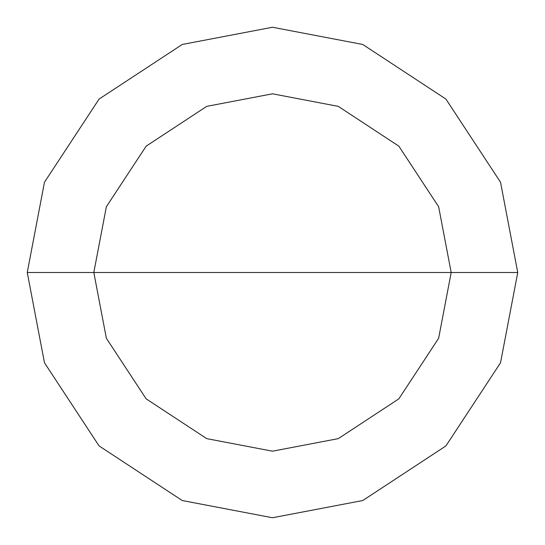 <?xml version="1.0" encoding="UTF-8"?>
<svg xmlns="http://www.w3.org/2000/svg" width="545" height="545" viewBox="0 0 545 545"><rect width="100%" height="100%" fill="white"/><g stroke="black" fill="none" stroke-linecap="round" stroke-linejoin="round"><path stroke-width="0.82" d="M272.5 272.5L451.185 272.5L438.636 338.275L398.845 398.845L338.275 438.636L272.5 451.185L206.725 438.636L146.155 398.845L106.364 338.275L93.815 272.5L517.75 272.5L500.528 182.228L445.919 99.081L362.772 44.472L272.5 27.25L182.228 44.472L99.081 99.081L44.472 182.228L27.25 272.5L93.815 272.5L106.364 206.725L146.155 146.155L206.725 106.364L272.5 93.815L338.275 106.364L398.845 146.155L438.636 206.725L451.185 272.5L438.636 206.725L398.845 146.155L338.275 106.364L272.5 93.815L206.725 106.364L146.155 146.155L106.364 206.725L93.815 272.5L272.5 272.5M517.75 272.5L500.528 182.228L445.919 99.081L362.772 44.472L272.5 27.25L182.228 44.472L99.081 99.081L44.472 182.228L27.25 272.5L93.815 272.5L106.364 338.275L146.155 398.845L206.725 438.636L272.5 451.185L338.275 438.636L398.845 398.845L438.636 338.275L451.185 272.5L517.75 272.5L500.528 362.772L445.919 445.919L362.772 500.528L272.5 517.75L182.228 500.528L99.081 445.919L44.472 362.772L27.25 272.5L44.472 362.772L99.081 445.919L182.228 500.528L272.5 517.75L362.772 500.528L445.919 445.919L500.528 362.772L517.75 272.5"/></g></svg>
